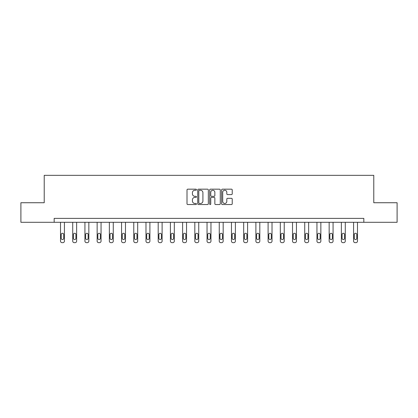 <?xml version="1.0" encoding="UTF-8"?>
<svg xmlns="http://www.w3.org/2000/svg" width="418" height="418" viewBox="0 0 418 418"><rect width="100%" height="100%" fill="white"/><g stroke="black" fill="none" stroke-linecap="round" stroke-linejoin="round"><path stroke-width="0.63" d="M196.476 189.715A0.538 0.538 0 0 0 195.938 189.176L187.776 189.176A0.768 0.768 0 0 0 187.008 189.944L187.008 203.775A0.768 0.768 0 0 0 187.776 204.543L195.938 204.543A0.538 0.538 0 0 0 196.476 204.005A0.538 0.538 0 0 0 195.938 203.467L194.882 203.467A2.461 2.461 0 0 1 192.421 201.006L192.421 199.856A2.461 2.461 0 0 1 194.882 197.395L195.938 197.395A0.538 0.538 0 0 0 196.476 196.857A0.538 0.538 0 0 0 195.938 196.319L194.882 196.319A2.461 2.461 0 0 1 192.421 193.863L192.421 192.708A2.461 2.461 0 0 1 194.882 190.253L195.938 190.253A0.538 0.538 0 0 0 196.476 189.715M231.457 194.595A0.768 0.768 0 0 0 232.225 193.827L232.225 189.944A0.768 0.768 0 0 0 231.457 189.176L222.386 189.176A0.768 0.768 0 0 0 221.618 189.944L221.618 203.775A0.768 0.768 0 0 0 222.386 204.543L231.457 204.543A0.768 0.768 0 0 0 232.225 203.775L232.225 199.088A0.768 0.768 0 0 0 231.457 198.32L227.575 198.32A0.768 0.768 0 0 0 226.807 199.088L226.807 201.413A2.053 2.053 0 0 1 224.753 203.467A2.053 2.053 0 0 1 222.695 201.413L222.695 192.306A2.053 2.053 0 0 1 224.753 190.253A2.053 2.053 0 0 1 226.807 192.306L226.807 193.827A0.768 0.768 0 0 0 227.575 194.595L231.457 194.595M54.168 222.298L20.9 222.298L20.9 202.73L44.224 202.73L44.224 175.335L373.776 175.335L373.776 202.73L397.1 202.73L397.1 222.298L363.832 222.298L363.832 218.384L54.168 218.384L54.168 222.298L363.832 222.298M208.326 189.944A0.768 0.768 0 0 0 207.558 189.176L198.493 189.176A0.768 0.768 0 0 0 197.724 189.944L197.724 203.775A0.768 0.768 0 0 0 198.493 204.543L207.558 204.543A0.768 0.768 0 0 0 208.326 203.775L208.326 189.944M210.442 189.176L219.507 189.176A0.768 0.768 0 0 1 220.276 189.944L220.276 203.775A0.768 0.768 0 0 1 219.507 204.543L215.625 204.543A0.768 0.768 0 0 1 214.857 203.775L214.857 198.163A0.768 0.768 0 0 0 214.089 197.395L211.518 197.395A0.768 0.768 0 0 0 210.75 198.163L210.75 204.005A0.538 0.538 0 0 1 210.212 204.543A0.538 0.538 0 0 1 209.674 204.005L209.674 189.944A0.768 0.768 0 0 1 210.442 189.176M199.339 190.253A0.538 0.538 0 0 0 198.801 190.791L198.801 202.929A0.538 0.538 0 0 0 199.339 203.467L200.452 203.467A2.461 2.461 0 0 0 202.913 201.006L202.913 192.708A2.461 2.461 0 0 0 200.452 190.253L199.339 190.253M214.857 192.343A2.053 2.053 0 0 0 212.804 190.289A2.053 2.053 0 0 0 210.75 192.343L210.75 195.551A0.768 0.768 0 0 0 211.518 196.319L214.089 196.319A0.768 0.768 0 0 0 214.857 195.551L214.857 192.343M64.424 222.298L64.424 241.102A1.567 1.567 0 0 1 62.857 242.665L62.073 242.665A1.567 1.567 0 0 1 60.511 241.102L60.511 222.298M63.719 238.281L63.719 234.524A1.254 1.254 0 0 0 62.465 233.275A1.254 1.254 0 0 0 61.211 234.524L61.211 238.281A1.254 1.254 0 0 0 62.465 239.535A1.254 1.254 0 0 0 63.719 238.281M76.635 222.298L76.635 241.102A1.567 1.567 0 0 1 75.068 242.665L74.284 242.665A1.567 1.567 0 0 1 72.722 241.102L72.722 222.298M75.93 238.281L75.93 234.524A1.254 1.254 0 0 0 74.676 233.275A1.254 1.254 0 0 0 73.422 234.524L73.422 238.281A1.254 1.254 0 0 0 74.676 239.535A1.254 1.254 0 0 0 75.93 238.281M88.846 222.298L88.846 241.102A1.567 1.567 0 0 1 87.278 242.665L86.495 242.665A1.567 1.567 0 0 1 84.932 241.102L84.932 222.298M88.141 238.281L88.141 234.524A1.254 1.254 0 0 0 86.887 233.275A1.254 1.254 0 0 0 85.638 234.524L85.638 238.281A1.254 1.254 0 0 0 86.887 239.535A1.254 1.254 0 0 0 88.141 238.281M101.057 222.298L101.057 241.102A1.567 1.567 0 0 1 99.489 242.665L98.705 242.665A1.567 1.567 0 0 1 97.143 241.102L97.143 222.298M100.351 238.281L100.351 234.524A1.254 1.254 0 0 0 99.097 233.275A1.254 1.254 0 0 0 97.849 234.524L97.849 238.281A1.254 1.254 0 0 0 99.097 239.535A1.254 1.254 0 0 0 100.351 238.281M113.268 222.298L113.268 241.102A1.567 1.567 0 0 1 111.7 242.665L110.916 242.665A1.567 1.567 0 0 1 109.354 241.102L109.354 222.298M112.562 238.281L112.562 234.524A1.254 1.254 0 0 0 111.308 233.275A1.254 1.254 0 0 0 110.059 234.524L110.059 238.281A1.254 1.254 0 0 0 111.308 239.535A1.254 1.254 0 0 0 112.562 238.281M125.478 222.298L125.478 241.102A1.567 1.567 0 0 1 123.911 242.665L123.132 242.665A1.567 1.567 0 0 1 121.565 241.102L121.565 222.298M124.773 238.281L124.773 234.524A1.254 1.254 0 0 0 123.519 233.275A1.254 1.254 0 0 0 122.27 234.524L122.27 238.281A1.254 1.254 0 0 0 123.519 239.535A1.254 1.254 0 0 0 124.773 238.281M137.689 222.298L137.689 241.102A1.567 1.567 0 0 1 136.122 242.665L135.343 242.665A1.567 1.567 0 0 1 133.776 241.102L133.776 222.298M136.984 238.281L136.984 234.524A1.254 1.254 0 0 0 135.735 233.275A1.254 1.254 0 0 0 134.481 234.524L134.481 238.281A1.254 1.254 0 0 0 135.735 239.535A1.254 1.254 0 0 0 136.984 238.281M149.9 222.298L149.9 241.102A1.567 1.567 0 0 1 148.338 242.665L147.554 242.665A1.567 1.567 0 0 1 145.986 241.102L145.986 222.298M149.195 238.281L149.195 234.524A1.254 1.254 0 0 0 147.946 233.275A1.254 1.254 0 0 0 146.692 234.524L146.692 238.281A1.254 1.254 0 0 0 147.946 239.535A1.254 1.254 0 0 0 149.195 238.281M162.111 222.298L162.111 241.102A1.567 1.567 0 0 1 160.549 242.665L159.765 242.665A1.567 1.567 0 0 1 158.197 241.102L158.197 222.298M161.405 238.281L161.405 234.524A1.254 1.254 0 0 0 160.157 233.275A1.254 1.254 0 0 0 158.903 234.524L158.903 238.281A1.254 1.254 0 0 0 160.157 239.535A1.254 1.254 0 0 0 161.405 238.281M174.322 222.298L174.322 241.102A1.567 1.567 0 0 1 172.759 242.665L171.976 242.665A1.567 1.567 0 0 1 170.408 241.102L170.408 222.298M173.616 238.281L173.616 234.524A1.254 1.254 0 0 0 172.368 233.275A1.254 1.254 0 0 0 171.114 234.524L171.114 238.281A1.254 1.254 0 0 0 172.368 239.535A1.254 1.254 0 0 0 173.616 238.281M186.532 222.298L186.532 241.102A1.567 1.567 0 0 1 184.97 242.665L184.186 242.665A1.567 1.567 0 0 1 182.619 241.102L182.619 222.298M185.832 238.281L185.832 234.524A1.254 1.254 0 0 0 184.578 233.275A1.254 1.254 0 0 0 183.324 234.524L183.324 238.281A1.254 1.254 0 0 0 184.578 239.535A1.254 1.254 0 0 0 185.832 238.281M198.743 222.298L198.743 241.102A1.567 1.567 0 0 1 197.181 242.665L196.397 242.665A1.567 1.567 0 0 1 194.83 241.102L194.83 222.298M198.043 238.281L198.043 234.524A1.254 1.254 0 0 0 196.789 233.275A1.254 1.254 0 0 0 195.535 234.524L195.535 238.281A1.254 1.254 0 0 0 196.789 239.535A1.254 1.254 0 0 0 198.043 238.281M210.959 222.298L210.959 241.102A1.567 1.567 0 0 1 209.392 242.665L208.608 242.665A1.567 1.567 0 0 1 207.041 241.102L207.041 222.298M210.254 238.281L210.254 234.524A1.254 1.254 0 0 0 209 233.275A1.254 1.254 0 0 0 207.746 234.524L207.746 238.281A1.254 1.254 0 0 0 209 239.535A1.254 1.254 0 0 0 210.254 238.281M223.17 222.298L223.17 241.102A1.567 1.567 0 0 1 221.603 242.665L220.819 242.665A1.567 1.567 0 0 1 219.257 241.102L219.257 222.298M222.465 238.281L222.465 234.524A1.254 1.254 0 0 0 221.211 233.275A1.254 1.254 0 0 0 219.957 234.524L219.957 238.281A1.254 1.254 0 0 0 221.211 239.535A1.254 1.254 0 0 0 222.465 238.281M235.381 222.298L235.381 241.102A1.567 1.567 0 0 1 233.814 242.665L233.03 242.665A1.567 1.567 0 0 1 231.467 241.102L231.467 222.298M234.676 238.281L234.676 234.524A1.254 1.254 0 0 0 233.422 233.275A1.254 1.254 0 0 0 232.168 234.524L232.168 238.281A1.254 1.254 0 0 0 233.422 239.535A1.254 1.254 0 0 0 234.676 238.281M247.592 222.298L247.592 241.102A1.567 1.567 0 0 1 246.024 242.665L245.241 242.665A1.567 1.567 0 0 1 243.678 241.102L243.678 222.298M246.886 238.281L246.886 234.524A1.254 1.254 0 0 0 245.632 233.275A1.254 1.254 0 0 0 244.384 234.524L244.384 238.281A1.254 1.254 0 0 0 245.632 239.535A1.254 1.254 0 0 0 246.886 238.281M259.803 222.298L259.803 241.102A1.567 1.567 0 0 1 258.235 242.665L257.451 242.665A1.567 1.567 0 0 1 255.889 241.102L255.889 222.298M259.097 238.281L259.097 234.524A1.254 1.254 0 0 0 257.843 233.275A1.254 1.254 0 0 0 256.595 234.524L256.595 238.281A1.254 1.254 0 0 0 257.843 239.535A1.254 1.254 0 0 0 259.097 238.281M272.013 222.298L272.013 241.102A1.567 1.567 0 0 1 270.446 242.665L269.662 242.665A1.567 1.567 0 0 1 268.1 241.102L268.1 222.298M271.308 238.281L271.308 234.524A1.254 1.254 0 0 0 270.054 233.275A1.254 1.254 0 0 0 268.805 234.524L268.805 238.281A1.254 1.254 0 0 0 270.054 239.535A1.254 1.254 0 0 0 271.308 238.281M284.224 222.298L284.224 241.102A1.567 1.567 0 0 1 282.657 242.665L281.878 242.665A1.567 1.567 0 0 1 280.311 241.102L280.311 222.298M283.519 238.281L283.519 234.524A1.254 1.254 0 0 0 282.265 233.275A1.254 1.254 0 0 0 281.016 234.524L281.016 238.281A1.254 1.254 0 0 0 282.265 239.535A1.254 1.254 0 0 0 283.519 238.281M296.435 222.298L296.435 241.102A1.567 1.567 0 0 1 294.868 242.665L294.089 242.665A1.567 1.567 0 0 1 292.522 241.102L292.522 222.298M295.73 238.281L295.73 234.524A1.254 1.254 0 0 0 294.481 233.275A1.254 1.254 0 0 0 293.227 234.524L293.227 238.281A1.254 1.254 0 0 0 294.481 239.535A1.254 1.254 0 0 0 295.73 238.281M308.646 222.298L308.646 241.102A1.567 1.567 0 0 1 307.084 242.665L306.3 242.665A1.567 1.567 0 0 1 304.732 241.102L304.732 222.298M307.941 238.281L307.941 234.524A1.254 1.254 0 0 0 306.692 233.275A1.254 1.254 0 0 0 305.438 234.524L305.438 238.281A1.254 1.254 0 0 0 306.692 239.535A1.254 1.254 0 0 0 307.941 238.281M320.857 222.298L320.857 241.102A1.567 1.567 0 0 1 319.295 242.665L318.511 242.665A1.567 1.567 0 0 1 316.943 241.102L316.943 222.298M320.151 238.281L320.151 234.524A1.254 1.254 0 0 0 318.903 233.275A1.254 1.254 0 0 0 317.649 234.524L317.649 238.281A1.254 1.254 0 0 0 318.903 239.535A1.254 1.254 0 0 0 320.151 238.281M333.068 222.298L333.068 241.102A1.567 1.567 0 0 1 331.505 242.665L330.722 242.665A1.567 1.567 0 0 1 329.154 241.102L329.154 222.298M332.362 238.281L332.362 234.524A1.254 1.254 0 0 0 331.113 233.275A1.254 1.254 0 0 0 329.859 234.524L329.859 238.281A1.254 1.254 0 0 0 331.113 239.535A1.254 1.254 0 0 0 332.362 238.281M345.278 222.298L345.278 241.102A1.567 1.567 0 0 1 343.716 242.665L342.932 242.665A1.567 1.567 0 0 1 341.365 241.102L341.365 222.298M344.578 238.281L344.578 234.524A1.254 1.254 0 0 0 343.324 233.275A1.254 1.254 0 0 0 342.07 234.524L342.07 238.281A1.254 1.254 0 0 0 343.324 239.535A1.254 1.254 0 0 0 344.578 238.281M357.489 222.298L357.489 241.102A1.567 1.567 0 0 1 355.927 242.665L355.143 242.665A1.567 1.567 0 0 1 353.576 241.102L353.576 222.298M356.789 238.281L356.789 234.524A1.254 1.254 0 0 0 355.535 233.275A1.254 1.254 0 0 0 354.281 234.524L354.281 238.281A1.254 1.254 0 0 0 355.535 239.535A1.254 1.254 0 0 0 356.789 238.281"/></g></svg>
